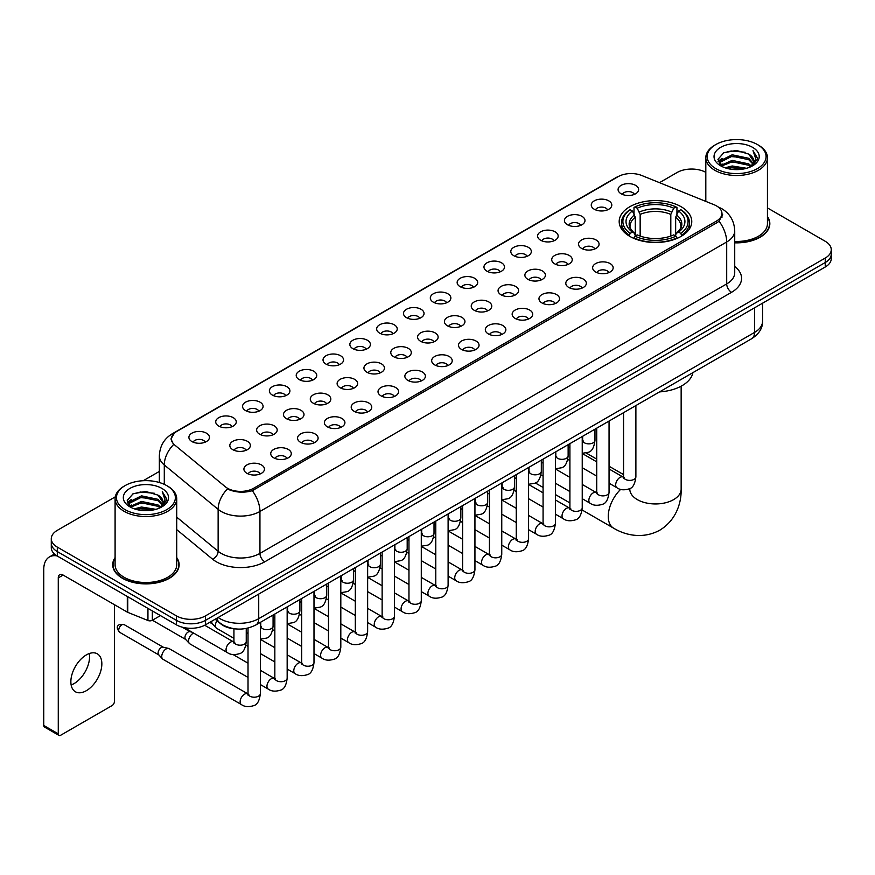 <?xml version="1.0" encoding="UTF-8"?>
<svg xmlns="http://www.w3.org/2000/svg" width="875" height="875" viewBox="0 0 875 875"><rect width="100%" height="100%" fill="white"/><g stroke="black" fill="none" stroke-linecap="round" stroke-linejoin="round"><path stroke-width="1.31" d="M681.133 206.73A36.291 20.956 0 0 0 641.583 202.191A36.291 20.956 0 0 0 619.183 221.55A36.291 20.956 0 0 0 629.814 236.37A36.291 20.956 0 0 0 669.364 240.909A36.291 20.956 0 0 0 691.764 221.55A36.291 20.956 0 0 0 681.133 206.73M594.278 209.245A10.27 5.928 180 0 1 592.233 207.572A10.27 5.928 180 0 1 595.634 200.2A10.27 5.928 180 0 1 608.803 200.867A10.27 5.928 180 0 1 610.837 207.572A10.27 5.928 180 0 1 594.278 209.245M607.545 209.869A6.158 3.555 0 0 0 605.894 208.13A6.158 3.555 0 0 0 599.823 207.233A6.158 3.555 0 0 0 595.525 209.869M567.448 224.733A10.27 5.928 180 0 1 565.414 223.059A10.27 5.928 180 0 1 568.816 215.688A10.27 5.928 180 0 1 581.973 216.355A10.27 5.928 180 0 1 584.019 223.059A10.27 5.928 180 0 1 567.448 224.733M580.727 225.356A6.158 3.555 0 0 0 579.075 223.617A6.158 3.555 0 0 0 573.005 222.72A6.158 3.555 0 0 0 568.706 225.356M540.63 240.22A10.27 5.928 180 0 1 538.584 238.547A10.27 5.928 180 0 1 541.986 231.175A10.27 5.928 180 0 1 555.155 231.842A10.27 5.928 180 0 1 557.189 238.547A10.27 5.928 180 0 1 540.63 240.22M553.897 240.844A6.158 3.555 0 0 0 552.245 239.105A6.158 3.555 0 0 0 546.175 238.208A6.158 3.555 0 0 0 541.877 240.844M513.8 255.708A10.27 5.928 180 0 1 511.766 254.034A10.27 5.928 180 0 1 515.167 246.663A10.27 5.928 180 0 1 528.325 247.33A10.27 5.928 180 0 1 530.37 254.034A10.27 5.928 180 0 1 513.8 255.708M527.078 256.331A6.158 3.555 0 0 0 525.427 254.592A6.158 3.555 0 0 0 519.356 253.695A6.158 3.555 0 0 0 515.058 256.331M486.981 271.195A10.27 5.928 180 0 1 484.936 269.522A10.27 5.928 180 0 1 488.338 262.15A10.27 5.928 180 0 1 501.506 262.806A10.27 5.928 180 0 1 503.541 269.522A10.27 5.928 180 0 1 486.981 271.195M500.248 271.808A6.158 3.555 0 0 0 498.597 270.08A6.158 3.555 0 0 0 492.527 269.183A6.158 3.555 0 0 0 488.228 271.808M460.152 286.683A10.27 5.928 180 0 1 458.117 285.009A10.27 5.928 180 0 1 461.519 277.637A10.27 5.928 180 0 1 474.677 278.294A10.27 5.928 180 0 1 476.722 285.009A10.27 5.928 180 0 1 460.152 286.683M473.43 287.295A6.158 3.555 0 0 0 471.778 285.567A6.158 3.555 0 0 0 465.708 284.659A6.158 3.555 0 0 0 461.409 287.295M433.333 302.17A10.27 5.928 180 0 1 431.287 300.497A10.27 5.928 180 0 1 434.689 293.125A10.27 5.928 180 0 1 447.858 293.781A10.27 5.928 180 0 1 449.892 300.497A10.27 5.928 180 0 1 433.333 302.17M446.6 302.783A6.158 3.555 0 0 0 444.948 301.055A6.158 3.555 0 0 0 438.878 300.147A6.158 3.555 0 0 0 434.58 302.783M406.503 317.658A10.27 5.928 180 0 1 404.469 315.984A10.27 5.928 180 0 1 407.87 308.613A10.27 5.928 180 0 1 421.028 309.269A10.27 5.928 180 0 1 423.073 315.984A10.27 5.928 180 0 1 406.503 317.658M419.781 318.27A6.158 3.555 0 0 0 418.13 316.542A6.158 3.555 0 0 0 412.059 315.634A6.158 3.555 0 0 0 407.761 318.27M379.684 333.145A10.27 5.928 180 0 1 377.639 331.472A10.27 5.928 180 0 1 381.041 324.1A10.27 5.928 180 0 1 394.209 324.756A10.27 5.928 180 0 1 396.244 331.472A10.27 5.928 180 0 1 379.684 333.145M392.952 333.758A6.158 3.555 0 0 0 391.3 332.03A6.158 3.555 0 0 0 385.23 331.122A6.158 3.555 0 0 0 380.931 333.758M352.855 348.633A10.27 5.928 180 0 1 350.82 346.959A10.27 5.928 180 0 1 354.222 339.588A10.27 5.928 180 0 1 367.38 340.244A10.27 5.928 180 0 1 369.425 346.959A10.27 5.928 180 0 1 352.855 348.633M366.133 349.245A6.158 3.555 0 0 0 364.481 347.517A6.158 3.555 0 0 0 358.411 346.609A6.158 3.555 0 0 0 354.113 349.245M326.036 364.12A10.27 5.928 180 0 1 323.991 362.436A10.27 5.928 180 0 1 327.392 355.075A10.27 5.928 180 0 1 340.561 355.731A10.27 5.928 180 0 1 342.595 362.436A10.27 5.928 180 0 1 326.036 364.12M339.303 364.733A6.158 3.555 0 0 0 337.652 363.005A6.158 3.555 0 0 0 331.581 362.097A6.158 3.555 0 0 0 327.283 364.733M299.206 379.608A10.27 5.928 180 0 1 297.172 377.923A10.27 5.928 180 0 1 300.573 370.562A10.27 5.928 180 0 1 313.731 371.219A10.27 5.928 180 0 1 315.777 377.923A10.27 5.928 180 0 1 299.206 379.608M312.484 380.22A6.158 3.555 0 0 0 310.833 378.492A6.158 3.555 0 0 0 304.762 377.584A6.158 3.555 0 0 0 300.464 380.22M272.387 395.095A10.27 5.928 180 0 1 270.342 393.411A10.27 5.928 180 0 1 273.744 386.039A10.27 5.928 180 0 1 286.912 386.706A10.27 5.928 180 0 1 288.947 393.411A10.27 5.928 180 0 1 272.387 395.095M285.655 395.708A6.158 3.555 0 0 0 284.003 393.969A6.158 3.555 0 0 0 277.933 393.072A6.158 3.555 0 0 0 273.634 395.708M245.558 410.583A10.27 5.928 180 0 1 243.523 408.898A10.27 5.928 180 0 1 246.925 401.527A10.27 5.928 180 0 1 260.083 402.194A10.27 5.928 180 0 1 262.128 408.898A10.27 5.928 180 0 1 245.558 410.583M258.836 411.195A6.158 3.555 0 0 0 257.184 409.456A6.158 3.555 0 0 0 251.114 408.559A6.158 3.555 0 0 0 246.816 411.195M218.739 426.07A10.27 5.928 180 0 1 216.694 424.386A10.27 5.928 180 0 1 220.095 417.014A10.27 5.928 180 0 1 233.264 417.681A10.27 5.928 180 0 1 235.298 424.386A10.27 5.928 180 0 1 218.739 426.07M232.006 426.683A6.158 3.555 0 0 0 230.355 424.944A6.158 3.555 0 0 0 224.284 424.047A6.158 3.555 0 0 0 219.986 426.683M191.909 441.547A10.27 5.928 180 0 1 189.875 439.873A10.27 5.928 180 0 1 193.277 432.502A10.27 5.928 180 0 1 206.434 433.169A10.27 5.928 180 0 1 208.48 439.873A10.27 5.928 180 0 1 191.909 441.547M205.188 442.17A6.158 3.555 0 0 0 203.536 440.431A6.158 3.555 0 0 0 197.466 439.534A6.158 3.555 0 0 0 193.167 442.17M621.097 193.769A10.27 5.928 180 0 1 619.062 192.084A10.27 5.928 180 0 1 622.464 184.713A10.27 5.928 180 0 1 635.622 185.38A10.27 5.928 180 0 1 637.667 192.084A10.27 5.928 180 0 1 621.097 193.769M634.375 194.381A6.158 3.555 0 0 0 632.723 192.642A6.158 3.555 0 0 0 626.653 191.745A6.158 3.555 0 0 0 622.355 194.381M581.536 248.358A10.27 5.928 180 0 1 579.502 246.684A10.27 5.928 180 0 1 582.903 239.312A10.27 5.928 180 0 1 596.061 239.969A10.27 5.928 180 0 1 598.106 246.684A10.27 5.928 180 0 1 581.536 248.358M594.814 248.97A6.158 3.555 0 0 0 593.163 247.242A6.158 3.555 0 0 0 587.092 246.334A6.158 3.555 0 0 0 582.794 248.97M554.717 263.845A10.27 5.928 180 0 1 552.683 262.172A10.27 5.928 180 0 1 556.084 254.8A10.27 5.928 180 0 1 569.242 255.456A10.27 5.928 180 0 1 571.277 262.172A10.27 5.928 180 0 1 554.717 263.845M567.995 264.458A6.158 3.555 0 0 0 566.333 262.73A6.158 3.555 0 0 0 560.263 261.822A6.158 3.555 0 0 0 555.964 264.458M527.887 279.333A10.27 5.928 180 0 1 525.853 277.659A10.27 5.928 180 0 1 529.255 270.288A10.27 5.928 180 0 1 542.413 270.944A10.27 5.928 180 0 1 544.458 277.659A10.27 5.928 180 0 1 527.887 279.333M541.166 279.945A6.158 3.555 0 0 0 539.514 278.217A6.158 3.555 0 0 0 533.444 277.309A6.158 3.555 0 0 0 529.145 279.945M501.069 294.82A10.27 5.928 180 0 1 499.034 293.147A10.27 5.928 180 0 1 502.436 285.775A10.27 5.928 180 0 1 515.594 286.431A10.27 5.928 180 0 1 517.628 293.147A10.27 5.928 180 0 1 501.069 294.82M514.347 295.433A6.158 3.555 0 0 0 512.684 293.705A6.158 3.555 0 0 0 506.614 292.797A6.158 3.555 0 0 0 502.316 295.433M474.239 310.308A10.27 5.928 180 0 1 472.205 308.623A10.27 5.928 180 0 1 475.606 301.262A10.27 5.928 180 0 1 488.764 301.919A10.27 5.928 180 0 1 490.809 308.623A10.27 5.928 180 0 1 474.239 310.308M487.517 310.92A6.158 3.555 0 0 0 485.866 309.192A6.158 3.555 0 0 0 479.795 308.284A6.158 3.555 0 0 0 475.497 310.92M447.42 325.795A10.27 5.928 180 0 1 445.386 324.111A10.27 5.928 180 0 1 448.787 316.75A10.27 5.928 180 0 1 461.945 317.406A10.27 5.928 180 0 1 463.98 324.111A10.27 5.928 180 0 1 447.42 325.795M460.698 326.408A6.158 3.555 0 0 0 459.036 324.68A6.158 3.555 0 0 0 452.966 323.772A6.158 3.555 0 0 0 448.667 326.408M420.591 341.283A10.27 5.928 180 0 1 418.556 339.598A10.27 5.928 180 0 1 421.958 332.227A10.27 5.928 180 0 1 435.116 332.894A10.27 5.928 180 0 1 437.161 339.598A10.27 5.928 180 0 1 420.591 341.283M433.869 341.895A6.158 3.555 0 0 0 432.217 340.156A6.158 3.555 0 0 0 426.147 339.259A6.158 3.555 0 0 0 421.848 341.895M393.772 356.77A10.27 5.928 180 0 1 391.738 355.086A10.27 5.928 180 0 1 395.139 347.714A10.27 5.928 180 0 1 408.297 348.381A10.27 5.928 180 0 1 410.331 355.086A10.27 5.928 180 0 1 393.772 356.77M407.05 357.383A6.158 3.555 0 0 0 405.387 355.644A6.158 3.555 0 0 0 399.317 354.747A6.158 3.555 0 0 0 395.019 357.383M366.942 372.258A10.27 5.928 180 0 1 364.908 370.573A10.27 5.928 180 0 1 368.309 363.202A10.27 5.928 180 0 1 381.478 363.869A10.27 5.928 180 0 1 383.512 370.573A10.27 5.928 180 0 1 366.942 372.258M380.22 372.87A6.158 3.555 0 0 0 378.569 371.131A6.158 3.555 0 0 0 372.498 370.234A6.158 3.555 0 0 0 368.2 372.87M340.123 387.745A10.27 5.928 180 0 1 338.089 386.061A10.27 5.928 180 0 1 341.491 378.689A10.27 5.928 180 0 1 354.648 379.356A10.27 5.928 180 0 1 356.683 386.061A10.27 5.928 180 0 1 340.123 387.745M353.402 388.358A6.158 3.555 0 0 0 351.739 386.619A6.158 3.555 0 0 0 345.669 385.722A6.158 3.555 0 0 0 341.37 388.358M313.294 403.222A10.27 5.928 180 0 1 311.259 401.548A10.27 5.928 180 0 1 314.661 394.177A10.27 5.928 180 0 1 327.83 394.844A10.27 5.928 180 0 1 329.864 401.548A10.27 5.928 180 0 1 313.294 403.222M326.572 403.845A6.158 3.555 0 0 0 324.92 402.106A6.158 3.555 0 0 0 318.85 401.209A6.158 3.555 0 0 0 314.552 403.845M286.475 418.709A10.27 5.928 180 0 1 284.441 417.036A10.27 5.928 180 0 1 287.842 409.664A10.27 5.928 180 0 1 301 410.331A10.27 5.928 180 0 1 303.034 417.036A10.27 5.928 180 0 1 286.475 418.709M299.753 419.333A6.158 3.555 0 0 0 298.091 417.594A6.158 3.555 0 0 0 292.02 416.697A6.158 3.555 0 0 0 287.722 419.333M259.645 434.197A10.27 5.928 180 0 1 257.611 432.523A10.27 5.928 180 0 1 261.012 425.152A10.27 5.928 180 0 1 274.181 425.819A10.27 5.928 180 0 1 276.216 432.523A10.27 5.928 180 0 1 259.645 434.197M272.923 434.82A6.158 3.555 0 0 0 271.272 433.081A6.158 3.555 0 0 0 265.202 432.184A6.158 3.555 0 0 0 260.903 434.82M232.827 449.684A10.27 5.928 180 0 1 230.792 448.011A10.27 5.928 180 0 1 234.194 440.639A10.27 5.928 180 0 1 247.352 441.295A10.27 5.928 180 0 1 249.386 448.011A10.27 5.928 180 0 1 232.827 449.684M246.105 450.297A6.158 3.555 0 0 0 244.442 448.569A6.158 3.555 0 0 0 238.372 447.672A6.158 3.555 0 0 0 234.073 450.297M595.634 271.983A10.27 5.928 180 0 1 593.589 270.298A10.27 5.928 180 0 1 596.991 262.938A10.27 5.928 180 0 1 610.159 263.594A10.27 5.928 180 0 1 612.194 270.298A10.27 5.928 180 0 1 595.634 271.983M608.902 272.595A6.158 3.555 0 0 0 607.25 270.867A6.158 3.555 0 0 0 601.18 269.959A6.158 3.555 0 0 0 596.881 272.595M568.805 287.47A10.27 5.928 180 0 1 566.77 285.786A10.27 5.928 180 0 1 570.172 278.414A10.27 5.928 180 0 1 583.33 279.081A10.27 5.928 180 0 1 585.375 285.786A10.27 5.928 180 0 1 568.805 287.47M582.083 288.083A6.158 3.555 0 0 0 580.431 286.344A6.158 3.555 0 0 0 574.35 285.447A6.158 3.555 0 0 0 570.062 288.083M541.986 302.958A10.27 5.928 180 0 1 539.941 301.273A10.27 5.928 180 0 1 543.342 293.902A10.27 5.928 180 0 1 556.511 294.569A10.27 5.928 180 0 1 558.545 301.273A10.27 5.928 180 0 1 541.986 302.958M555.253 303.57A6.158 3.555 0 0 0 553.602 301.831A6.158 3.555 0 0 0 547.531 300.934A6.158 3.555 0 0 0 543.233 303.57M515.156 318.445A10.27 5.928 180 0 1 513.122 316.761A10.27 5.928 180 0 1 516.523 309.389A10.27 5.928 180 0 1 529.681 310.056A10.27 5.928 180 0 1 531.727 316.761A10.27 5.928 180 0 1 515.156 318.445M528.434 319.058A6.158 3.555 0 0 0 526.783 317.319A6.158 3.555 0 0 0 520.702 316.422A6.158 3.555 0 0 0 516.414 319.058M488.338 333.933A10.27 5.928 180 0 1 486.292 332.248A10.27 5.928 180 0 1 489.694 324.877A10.27 5.928 180 0 1 502.863 325.544A10.27 5.928 180 0 1 504.897 332.248A10.27 5.928 180 0 1 488.338 333.933M501.605 334.545A6.158 3.555 0 0 0 499.953 332.806A6.158 3.555 0 0 0 493.883 331.909A6.158 3.555 0 0 0 489.584 334.545M461.508 349.409A10.27 5.928 180 0 1 459.473 347.736A10.27 5.928 180 0 1 462.875 340.364A10.27 5.928 180 0 1 476.033 341.031A10.27 5.928 180 0 1 478.078 347.736A10.27 5.928 180 0 1 461.508 349.409M474.786 350.033A6.158 3.555 0 0 0 473.134 348.294A6.158 3.555 0 0 0 467.064 347.397A6.158 3.555 0 0 0 462.766 350.033M434.689 364.897A10.27 5.928 180 0 1 432.644 363.223A10.27 5.928 180 0 1 436.045 355.852A10.27 5.928 180 0 1 449.214 356.519A10.27 5.928 180 0 1 451.248 363.223A10.27 5.928 180 0 1 434.689 364.897M447.956 365.52A6.158 3.555 0 0 0 446.305 363.781A6.158 3.555 0 0 0 440.234 362.884A6.158 3.555 0 0 0 435.936 365.52M407.859 380.384A10.27 5.928 180 0 1 405.825 378.711A10.27 5.928 180 0 1 409.227 371.339A10.27 5.928 180 0 1 422.384 372.006A10.27 5.928 180 0 1 424.43 378.711A10.27 5.928 180 0 1 407.859 380.384M421.138 381.008A6.158 3.555 0 0 0 419.486 379.269A6.158 3.555 0 0 0 413.416 378.372A6.158 3.555 0 0 0 409.117 381.008M381.041 395.872A10.27 5.928 180 0 1 378.995 394.198A10.27 5.928 180 0 1 382.397 386.827A10.27 5.928 180 0 1 395.566 387.483A10.27 5.928 180 0 1 397.6 394.198A10.27 5.928 180 0 1 381.041 395.872M394.308 396.484A6.158 3.555 0 0 0 392.656 394.756A6.158 3.555 0 0 0 386.586 393.859A6.158 3.555 0 0 0 382.287 396.484M354.211 411.359A10.27 5.928 180 0 1 352.177 409.686A10.27 5.928 180 0 1 355.578 402.314A10.27 5.928 180 0 1 368.736 402.97A10.27 5.928 180 0 1 370.781 409.686A10.27 5.928 180 0 1 354.211 411.359M367.489 411.972A6.158 3.555 0 0 0 365.838 410.244A6.158 3.555 0 0 0 359.767 409.347A6.158 3.555 0 0 0 355.469 411.972M327.392 426.847A10.27 5.928 180 0 1 325.347 425.173A10.27 5.928 180 0 1 328.748 417.802A10.27 5.928 180 0 1 341.917 418.458A10.27 5.928 180 0 1 343.952 425.173A10.27 5.928 180 0 1 327.392 426.847M340.659 427.459A6.158 3.555 0 0 0 339.008 425.731A6.158 3.555 0 0 0 332.938 424.823A6.158 3.555 0 0 0 328.639 427.459M300.562 442.334A10.27 5.928 180 0 1 298.528 440.661A10.27 5.928 180 0 1 301.93 433.289A10.27 5.928 180 0 1 315.087 433.945A10.27 5.928 180 0 1 317.133 440.661A10.27 5.928 180 0 1 300.562 442.334M313.841 442.947A6.158 3.555 0 0 0 312.189 441.219A6.158 3.555 0 0 0 306.119 440.311A6.158 3.555 0 0 0 301.82 442.947M273.744 457.822A10.27 5.928 180 0 1 271.698 456.148A10.27 5.928 180 0 1 275.1 448.777A10.27 5.928 180 0 1 288.269 449.433A10.27 5.928 180 0 1 290.303 456.148A10.27 5.928 180 0 1 273.744 457.822M287.011 458.434A6.158 3.555 0 0 0 285.359 456.706A6.158 3.555 0 0 0 279.289 455.798A6.158 3.555 0 0 0 274.991 458.434M246.914 473.309A10.27 5.928 180 0 1 244.88 471.636A10.27 5.928 180 0 1 248.281 464.264A10.27 5.928 180 0 1 261.439 464.92A10.27 5.928 180 0 1 263.484 471.636A10.27 5.928 180 0 1 246.914 473.309M260.192 473.922A6.158 3.555 0 0 0 258.541 472.194A6.158 3.555 0 0 0 252.47 471.286A6.158 3.555 0 0 0 248.172 473.922M714.066 204.728A18.484 10.675 180 0 1 716.538 205.92A18.484 10.675 180 0 1 721.952 213.467A18.484 10.675 180 0 1 716.538 221.014L253.652 488.261A18.484 10.675 180 0 1 225.433 486.839L174.781 445.08A18.484 10.675 180 0 1 171.434 438.955A18.484 10.675 180 0 1 176.848 431.408L618.056 176.684A18.484 10.675 180 0 1 641.725 175.481L714.066 204.728M236.239 628.961A20.541 11.856 180 0 1 220.85 623.93L215.152 619.237M115.095 557.572A33.206 19.173 0 0 0 112.7 564.725A33.206 19.173 0 0 0 122.434 578.277A33.206 19.173 0 0 0 158.627 582.433A33.206 19.173 0 0 0 179.123 564.725A33.206 19.173 0 0 0 176.728 557.572M722.673 214.255L719.053 221.211L717.259 222.523L252.295 490.689C244.562 492.909 236.961 492.636 229.491 489.858L227.5 488.895A23.964 16.034 129.5 0 0 218.137 509.359L164.292 464.964A27.387 15.816 180 0 1 159.348 455.897L159.348 482.497M115.27 496.869L57.312 530.337A20.541 11.856 0 0 0 51.286 538.727L51.286 547.673A20.541 11.856 0 0 0 57.312 556.052L176.422 624.827L176.422 620.353A20.541 11.856 0 0 0 205.472 620.353L825.234 262.533A20.541 11.856 0 0 0 831.25 254.144A20.541 11.856 0 0 1 825.234 262.533L205.472 620.353A20.541 11.856 0 0 1 176.422 620.353L57.312 551.578L176.422 620.353L176.422 615.88A20.541 11.856 0 0 0 205.472 615.88L825.234 258.059A20.541 11.856 0 0 0 831.25 249.67A20.541 11.856 0 0 0 825.234 241.292L767.441 207.922M51.286 543.2A20.541 11.856 0 0 0 57.312 551.578A20.541 11.856 0 0 1 51.286 543.2M164.292 484.345L164.292 464.964A23.964 16.034 129.5 0 1 173.589 444.566L170.964 438.944L174.344 433.191M734.727 242.823A33.206 19.173 0 0 0 769.836 223.672A33.206 19.173 0 0 0 767.441 216.53M705.808 172.342A20.541 11.856 0 0 0 677.075 172.517L659.498 182.667M159.348 471.428L143.281 480.692M51.286 538.727A20.541 11.856 0 0 0 57.312 547.105L176.422 615.88M176.422 624.827A20.541 11.856 0 0 0 205.472 624.827L825.234 267.006A20.541 11.856 0 0 0 831.25 258.617L831.25 249.67M715.805 168.602A29.444 16.997 0 0 0 757.444 168.602A29.444 16.997 0 0 0 757.444 144.561L758.417 145.119A30.811 17.795 0 0 1 767.441 157.708A30.811 17.795 0 0 1 748.42 174.136A30.811 17.795 0 0 1 714.842 170.286A30.811 17.795 0 0 1 705.808 157.708A30.811 17.795 0 0 1 714.842 145.119L715.805 144.561A29.444 16.997 0 0 0 715.805 168.602M734.727 241.434A30.811 17.795 0 0 0 767.441 223.672L767.441 157.708M734.727 242.616A32.867 18.977 0 0 0 769.497 223.672A32.867 18.977 0 0 0 767.441 217.077M725.091 167.803L732.2 165.977L746.605 168.295M727.125 168.416L732.2 167.377L744.494 168.809M720.683 165.495L732.2 160.387L748.727 163.877L751.395 166.086M721.372 166.097L732.2 161.787L748.727 165.277L750.652 166.753M719.709 164.566L720.092 160.858L732.2 154.798L748.727 158.287L753.255 163.428M719.556 163.888L720.092 162.258L732.2 156.198L748.727 159.688L752.938 164.095M750.477 166.895A17.117 9.887 0 0 0 753.747 161.088A17.117 9.887 0 0 0 748.727 154.098L753.736 161.427M752.609 147.361A22.597 13.048 0 0 0 720.694 147.328A22.597 13.048 0 0 0 720.552 165.747A22.597 13.048 0 0 0 720.65 165.812A22.597 13.048 0 0 0 752.708 165.747A22.597 13.048 0 0 0 752.609 147.361M748.727 154.098L736.433 150.423L723.789 152.753L717.927 159.37L721.82 166.436M751.877 166.206L757.345 159.283L757.455 158.036L753.003 150.62L755.803 158.933L750.663 166.808M758.417 145.119L757.444 144.561A29.444 16.997 0 0 0 715.805 144.561M753.003 150.62L757.444 158.32M723.494 152.895L731.237 150.981L745.106 152.228M718.156 161.897L720.683 159.906M726.239 157.544L731.237 156.581L744.614 157.675M726.239 163.133L731.237 162.17L744.614 163.264M727.267 168.459L731.237 167.759L744.472 168.82M718.014 161.339L722.159 158.397M720.212 165.102L722.159 163.986M629.158 235.977L630.131 233.384A32.594 18.823 0 0 1 630.131 209.716L632.373 211.006A29.444 16.997 0 0 0 632.373 232.094L634.594 233.352L635.305 235.987M635.305 234.916L635.305 217.208L632.373 211.006M634.003 213.817L634.003 207.473L634.977 206.916A32.594 18.823 0 0 1 675.97 206.916L673.739 208.217A29.444 16.997 0 0 0 637.219 208.217L640.15 214.419L640.15 236.064M670.808 236.064L670.808 214.419L673.739 208.217M659.564 391.891A37.658 21.744 0 0 0 692.913 372.63M634.003 237.858A33.961 19.611 0 0 0 676.944 237.858L675.97 236.184A32.594 18.823 0 0 1 634.977 236.184L634.003 238.438M676.944 238.438L676.944 237.858M630.131 209.716L629.158 210.273A33.961 19.611 0 0 0 621.513 222.666A33.961 19.611 0 0 0 629.158 235.069M675.97 206.916L676.944 207.473L676.944 213.817M634.977 236.184L637.219 234.883A29.444 16.997 0 0 0 673.739 234.883L675.97 236.184M632.373 232.094L630.131 233.384M637.219 208.217L634.977 206.916M634.594 214.823A26.337 15.203 0 0 0 634.594 233.352L634.714 233.428C630.973 229.808 629.442 227.358 630.142 226.067A25.331 14.623 0 0 1 635.305 217.208M681.789 235.069A33.961 19.611 0 0 0 689.434 222.666A33.961 19.611 0 0 0 681.789 210.273L680.816 209.716A32.594 18.823 0 0 1 680.816 233.384L681.789 235.977M680.816 233.384L678.573 232.094A29.444 16.997 0 0 0 678.573 211.006L680.816 209.716M678.573 211.006L675.653 217.208L675.653 234.916L676.364 233.352L678.573 232.094M675.653 217.208A25.331 14.623 0 0 1 680.816 226.067C681.505 227.369 679.973 229.819 676.244 233.428L676.364 233.352A26.337 15.203 0 0 0 676.364 214.823M675.653 235.987L675.653 234.916M233.931 638.312L216.672 628.348A6.158 3.555 -60 0 1 216.18 627.944A6.158 3.555 -60 0 1 215.392 625.527A6.158 3.555 -60 0 1 216.978 620.736M212.691 624.072A4.452 2.57 -60 0 1 212.33 623.777A4.452 2.57 -60 0 1 211.761 622.027A4.452 2.57 -60 0 1 211.848 621.141M248.019 677.414L189.853 643.836A6.158 3.555 -60 0 1 189.35 643.431A6.158 3.555 -60 0 1 188.573 641.014A6.158 3.555 -60 0 1 192.927 633.467A6.158 3.555 -60 0 1 193.659 633.117M185.861 639.559A4.452 2.57 -60 0 1 185.5 639.264A4.452 2.57 -60 0 1 184.942 637.514A4.452 2.57 -60 0 1 188.092 632.067A4.452 2.57 -60 0 1 189.886 631.673L191.986 632.155M260.345 622.377L260.345 693.645C259.492 700.809 257.283 704.802 253.695 705.644C248.598 707.219 244.508 706.858 241.412 704.572L163.023 659.323A6.158 3.555 -60 0 1 162.531 658.919A6.158 3.555 -60 0 1 161.744 656.502A6.158 3.555 -60 0 1 166.108 648.955A6.158 3.555 -60 0 1 168.591 648.419A6.158 3.555 -60 0 1 169.181 648.648L248.828 694.4M159.042 655.036A4.452 2.57 -60 0 1 158.681 654.752A4.452 2.57 -60 0 1 158.113 653.002A4.452 2.57 -60 0 1 161.262 647.555A4.452 2.57 -60 0 1 163.056 647.161L168.591 648.419M89.283 653.538A21.908 12.655 -60 0 1 74.069 683.594A21.908 12.655 -60 0 1 71.148 684.961M86.362 690.681A21.908 12.655 120 0 0 100.669 671.377A21.908 12.655 120 0 0 97.311 653.822A21.908 12.655 120 0 0 86.362 654.905A21.908 12.655 120 0 0 72.045 674.209A21.908 12.655 120 0 0 75.403 691.775A21.908 12.655 120 0 0 86.362 690.681M152.327 610.914L152.327 620.277L160.442 615.595M57.072 555.92A27.387 15.816 -120 0 0 49.427 556.938A27.387 15.816 -120 0 0 43.75 569.472L43.75 725.462L58.275 733.852L58.275 577.861A6.847 3.948 60 0 1 59.697 574.722A6.847 3.948 60 0 1 63.12 575.061L127.302 612.117L127.302 596.466M58.275 733.852A3.423 1.98 120 0 0 58.986 735.416L44.461 727.027A3.423 1.98 -60 0 1 43.75 725.462M58.986 735.416A3.423 1.98 120 0 0 60.692 735.241L112.022 705.611A3.423 1.98 120 0 0 114.439 701.422L114.439 604.691M152.327 620.277A3.423 1.98 180 0 1 147.941 620.506L127.761 612.347A3.423 1.98 180 0 1 127.302 612.117M125.092 509.655A29.444 16.997 0 0 0 166.731 509.655A29.444 16.997 0 0 0 166.731 485.614A29.444 16.997 0 0 0 166.731 485.603L167.705 486.172A30.811 17.795 0 0 1 176.728 498.75A30.811 17.795 0 0 1 157.708 515.178A30.811 17.795 0 0 1 124.13 511.328A30.811 17.795 0 0 1 115.095 498.75A30.811 17.795 0 0 1 124.13 486.172L125.092 485.614A29.444 16.997 0 0 0 125.092 509.655M115.095 498.75L115.095 564.725A30.811 17.795 0 0 0 124.13 577.303A30.811 17.795 0 0 0 157.708 581.153A30.811 17.795 0 0 0 176.728 564.725L176.728 498.75M115.095 558.119A32.867 18.977 0 0 0 113.05 564.725A32.867 18.977 0 0 0 122.675 578.134A32.867 18.977 0 0 0 158.495 582.247A32.867 18.977 0 0 0 178.784 564.725A32.867 18.977 0 0 0 176.728 558.119M134.378 508.845L141.488 507.03L155.892 509.338M136.412 509.469L141.488 508.419L153.781 509.863L140.525 508.802L136.555 509.502M129.97 506.548L141.488 501.441L158.014 504.93L160.683 507.128M130.659 507.15L141.488 502.83L158.014 506.319L159.939 507.795M128.997 505.608L129.38 501.9L141.488 495.841L158.014 499.33L162.542 504.47M128.844 504.93L129.38 503.3L141.488 497.241L158.014 500.73L162.225 505.137M159.764 507.938A17.117 9.887 0 0 0 163.034 502.13A17.117 9.887 0 0 0 158.014 495.141L163.023 502.469M161.897 488.403A22.597 13.048 0 0 0 129.981 488.37A22.597 13.048 0 0 0 129.839 506.8A22.597 13.048 0 0 0 129.938 506.855A22.597 13.048 0 0 0 161.995 506.8A22.597 13.048 0 0 0 161.897 488.403M158.014 495.141L145.72 491.466L133.077 493.795L127.225 500.412L131.108 507.478M161.175 507.248L166.633 500.325L166.742 499.089L162.291 491.662L165.091 499.975L159.95 507.85M167.705 486.172L166.731 485.614A29.444 16.997 0 0 0 125.092 485.614M162.291 491.662L166.731 499.363M132.781 493.938L140.525 492.034L154.394 493.27M127.444 502.939L129.97 500.959M135.527 498.586L140.525 497.623L153.902 498.717M135.527 504.186L140.525 503.212L153.902 504.306M127.302 502.392L131.447 499.439M129.5 506.144L131.447 505.028M253.652 488.261L253.652 490.153M716.538 221.014L716.538 222.939M734.727 266.47A34.234 19.764 180 0 1 731.544 292.305L264.786 561.783A6.847 3.948 60 0 1 259.941 553.394L726.698 283.916A27.387 15.816 0 0 0 734.727 272.738L734.727 230.803A27.387 15.816 180 0 1 726.698 241.981A23.964 13.836 -120 0 0 719.053 221.211M264.786 561.783A34.234 19.764 180 0 1 216.366 561.783A34.234 19.764 180 0 1 212.527 559.147L176.728 529.627M221.211 553.394A27.387 15.816 0 0 0 259.941 553.394L259.941 511.47A27.387 15.816 180 0 1 221.211 511.47A27.387 15.816 180 0 1 218.137 509.359L218.137 551.283A27.387 15.816 0 0 0 221.211 553.394M718.277 206.97A23.964 11.222 112 0 0 717.959 206.85L721.733 208.655C729.925 213.566 734.256 220.959 734.727 230.803M252.295 490.689A23.964 13.836 60 0 1 259.941 511.47L726.698 241.981L726.698 283.916A6.847 3.948 60 0 0 731.544 292.305M174.814 432.808A23.964 13.836 -120 0 0 172.331 433.738C164.139 438.659 159.808 446.042 159.348 455.897M172.331 433.738L616.033 177.57A23.964 13.836 60 0 1 617.848 176.794M205.472 615.88L205.472 624.827M825.234 258.059L825.234 267.006M57.312 547.105L57.312 556.052M176.728 517.147L218.137 551.283A6.847 4.583 -50.5 0 1 212.527 559.147M218.159 617.498A27.387 15.816 0 0 0 219.997 618.669A27.387 15.816 0 0 0 258.727 618.669L754.545 332.423A27.387 15.816 0 0 0 762.562 321.234C762.759 328.038 759.15 333.856 751.702 338.691L255.894 624.947A13.694 7.908 60 0 0 258.727 618.669L258.727 594.07M754.545 307.814L754.545 332.423A13.694 7.908 60 0 1 751.702 338.691M217.044 618.144A13.694 9.155 129.5 0 0 219.428 622.595L215.272 619.161M681.155 386.181L681.155 489.136A25.681 14.82 180 0 1 673.63 499.614A25.681 14.82 180 0 1 637.317 499.614A25.681 14.82 180 0 1 629.803 489.136L629.858 490.142M681.155 489.136C681.505 502.031 676.714 519.837 659.805 530.184C642.392 539.645 624.586 534.898 613.583 528.15A25.681 14.82 -60 0 1 620.648 489.366M670.808 214.419A25.331 14.623 0 0 0 640.15 214.419M671.519 212.023A26.337 15.203 0 0 0 639.428 212.023M635.884 405.562L635.884 476.831A6.158 3.555 180 0 1 633.795 479.5A6.158 3.555 180 0 1 625.362 479.347A6.158 3.555 180 0 1 623.558 476.831L623.361 478.166L623.908 477.706M635.884 476.831C635.031 483.995 632.822 487.988 629.234 488.83C624.137 490.405 620.047 490.044 616.952 487.758A6.158 3.555 -60 0 1 616.011 482.825A6.158 3.555 -60 0 1 620.036 477.389A6.158 3.555 -60 0 1 620.309 477.247A6.158 3.555 -60 0 1 623.109 477.083L624.367 477.586M609.055 421.05L609.055 492.319A6.158 3.555 180 0 1 606.966 494.988A6.158 3.555 180 0 1 598.533 494.834A6.158 3.555 180 0 1 596.728 492.319L596.531 493.653L597.078 493.194M609.055 492.319C608.213 499.472 605.992 503.475 602.405 504.317C597.319 505.892 593.228 505.531 590.133 503.245A6.158 3.555 -60 0 1 589.181 498.312A6.158 3.555 -60 0 1 593.206 492.877A6.158 3.555 -60 0 1 593.48 492.734A6.158 3.555 -60 0 1 596.291 492.57L597.538 493.073M582.236 436.538L582.236 507.806A6.158 3.555 180 0 1 580.147 510.475A6.158 3.555 180 0 1 571.714 510.322A6.158 3.555 180 0 1 569.909 507.806L569.712 509.141L570.259 508.681M582.236 507.806C581.383 514.959 579.173 518.962 575.586 519.805C570.489 521.38 566.398 521.019 563.303 518.733A6.158 3.555 -60 0 1 562.362 513.8A6.158 3.555 -60 0 1 566.388 508.364A6.158 3.555 -60 0 1 566.661 508.222A6.158 3.555 -60 0 1 569.472 508.058L570.719 508.561M555.406 452.025L555.406 523.294A6.158 3.555 180 0 1 553.317 525.962A6.158 3.555 180 0 1 544.884 525.809A6.158 3.555 180 0 1 543.08 523.294L542.883 524.628L543.441 524.169M555.406 523.294C554.564 530.447 552.344 534.45 548.756 535.281C543.67 536.856 539.58 536.506 536.484 534.22A6.158 3.555 -60 0 1 535.533 529.288A6.158 3.555 -60 0 1 539.558 523.852A6.158 3.555 -60 0 1 539.831 523.709A6.158 3.555 -60 0 1 542.642 523.545L543.889 524.038M528.587 467.502L528.587 538.781A6.158 3.555 180 0 1 526.498 541.45A6.158 3.555 180 0 1 518.066 541.297A6.158 3.555 180 0 1 516.261 538.781L516.064 540.116L516.611 539.656M528.587 538.781C527.734 545.934 525.525 549.938 521.938 550.769C516.841 552.344 512.75 551.994 509.655 549.708A6.158 3.555 -60 0 1 508.714 544.775A6.158 3.555 -60 0 1 512.739 539.339A6.158 3.555 -60 0 1 513.013 539.197A6.158 3.555 -60 0 1 515.823 539.033L517.07 539.525M501.758 482.989L501.758 554.269A6.158 3.555 180 0 1 499.669 556.938A6.158 3.555 180 0 1 491.236 556.784A6.158 3.555 180 0 1 489.431 554.269L489.234 555.603L489.792 555.144M501.758 554.269C500.916 561.422 498.695 565.425 495.108 566.256C490.022 567.831 485.931 567.481 482.836 565.195A6.158 3.555 -60 0 1 481.884 560.263A6.158 3.555 -60 0 1 485.909 554.827A6.158 3.555 -60 0 1 486.183 554.684A6.158 3.555 -60 0 1 488.994 554.52L490.241 555.013M474.939 498.477L474.939 569.756A6.158 3.555 180 0 1 472.85 572.425A6.158 3.555 180 0 1 464.417 572.272A6.158 3.555 180 0 1 462.612 569.756L462.416 571.091L462.962 570.631M474.939 569.756C474.086 576.909 471.877 580.913 468.289 581.744C463.192 583.319 459.102 582.969 456.006 580.683A6.158 3.555 -60 0 1 455.066 575.75A6.158 3.555 -60 0 1 459.091 570.314A6.158 3.555 -60 0 1 459.364 570.161A6.158 3.555 -60 0 1 462.175 570.008L463.422 570.5M448.109 513.964L448.109 585.244A6.158 3.555 180 0 1 446.02 587.913A6.158 3.555 180 0 1 437.587 587.759A6.158 3.555 180 0 1 435.783 585.244L435.586 586.567L436.144 586.119M448.109 585.244C447.267 592.397 445.047 596.4 441.459 597.231C436.373 598.806 432.283 598.456 429.188 596.17A6.158 3.555 -60 0 1 428.236 591.227A6.158 3.555 -60 0 1 432.261 585.802A6.158 3.555 -60 0 1 432.534 585.648A6.158 3.555 -60 0 1 435.345 585.495L436.592 585.987M421.291 529.452L421.291 600.731A6.158 3.555 180 0 1 419.202 603.4A6.158 3.555 180 0 1 410.769 603.247A6.158 3.555 180 0 1 408.964 600.731L408.767 602.055L409.314 601.606M421.291 600.731C420.438 607.884 418.228 611.877 414.641 612.719C409.544 614.294 405.453 613.944 402.358 611.658A6.158 3.555 -60 0 1 401.417 606.714A6.158 3.555 -60 0 1 405.442 601.289A6.158 3.555 -60 0 1 405.716 601.136A6.158 3.555 -60 0 1 408.527 600.983L409.773 601.475M394.461 544.939L394.461 616.219A6.158 3.555 180 0 1 392.372 618.888A6.158 3.555 180 0 1 383.939 618.734A6.158 3.555 180 0 1 382.134 616.219L381.938 617.542L382.495 617.094M394.461 616.219C393.619 623.372 391.398 627.364 387.811 628.206C382.725 629.781 378.634 629.431 375.539 627.145A6.158 3.555 -60 0 1 374.588 622.202A6.158 3.555 -60 0 1 378.613 616.777A6.158 3.555 -60 0 1 378.886 616.623A6.158 3.555 -60 0 1 381.697 616.47L382.944 616.963M367.642 560.427L367.642 631.706A6.158 3.555 180 0 1 365.553 634.375A6.158 3.555 180 0 1 357.12 634.222A6.158 3.555 180 0 1 355.316 631.706L355.119 633.03L355.666 632.581M367.642 631.706C366.789 638.859 364.58 642.852 360.992 643.694C355.895 645.269 351.805 644.919 348.709 642.633A6.158 3.555 -60 0 1 347.769 637.689A6.158 3.555 -60 0 1 351.794 632.264A6.158 3.555 -60 0 1 352.067 632.111A6.158 3.555 -60 0 1 354.878 631.958L356.125 632.45M340.812 575.914L340.812 647.194A6.158 3.555 180 0 1 338.723 649.862A6.158 3.555 180 0 1 330.291 649.709A6.158 3.555 180 0 1 328.486 647.194L328.289 648.517L328.847 648.069M340.812 647.194C339.97 654.347 337.75 658.339 334.162 659.181C329.077 660.756 324.986 660.406 321.891 658.12A6.158 3.555 -60 0 1 320.939 653.177A6.158 3.555 -60 0 1 324.964 647.752A6.158 3.555 -60 0 1 325.238 647.598A6.158 3.555 -60 0 1 328.048 647.445L329.295 647.938M313.994 591.402L313.994 662.67A6.158 3.555 180 0 1 311.905 665.339A6.158 3.555 180 0 1 303.472 665.186A6.158 3.555 180 0 1 301.667 662.67L301.47 664.005L302.017 663.545M313.994 662.67C313.141 669.834 310.931 673.827 307.344 674.669C302.247 676.244 298.156 675.883 295.061 673.608A6.158 3.555 -60 0 1 294.12 668.664A6.158 3.555 -60 0 1 298.145 663.239A6.158 3.555 -60 0 1 298.419 663.086A6.158 3.555 -60 0 1 301.23 662.933L302.477 663.425M287.164 606.889L287.164 678.158A6.158 3.555 180 0 1 285.075 680.827A6.158 3.555 180 0 1 276.642 680.673A6.158 3.555 180 0 1 274.837 678.158L274.641 679.492L275.198 679.033M287.164 678.158C286.322 685.322 284.102 689.314 280.514 690.156C275.428 691.731 271.338 691.37 268.242 689.095A6.158 3.555 -60 0 1 267.291 684.152A6.158 3.555 -60 0 1 271.316 678.727A6.158 3.555 -60 0 1 271.589 678.573A6.158 3.555 -60 0 1 274.4 678.42L275.647 678.913M121.855 624.794A4.452 2.57 -60 0 1 124.075 624.575L119.623 624.575A4.452 2.57 60 0 1 121.855 624.794A4.452 2.57 -60 0 0 118.945 628.72A4.452 2.57 -60 0 0 119.623 632.286L158.834 654.927M260.345 693.645A6.158 3.555 180 0 1 258.256 696.314A6.158 3.555 180 0 1 249.823 696.161A6.158 3.555 180 0 1 248.019 693.645L247.822 694.98L248.369 694.52M241.412 704.572A6.158 3.555 -60 0 1 240.472 699.639A6.158 3.555 -60 0 1 244.497 694.203A6.158 3.555 -60 0 1 244.77 694.061A6.158 3.555 -60 0 1 247.581 693.908M594.967 429.177L594.967 440.3A6.158 3.555 180 0 1 592.878 442.969A6.158 3.555 180 0 1 584.445 442.816A6.158 3.555 180 0 1 582.641 440.3L582.641 436.297M568.138 444.664L568.138 455.788A6.158 3.555 180 0 1 566.059 458.456A6.158 3.555 180 0 1 557.627 458.303A6.158 3.555 180 0 1 555.811 455.788L555.811 451.784M541.319 460.152L541.319 471.275A6.158 3.555 180 0 1 539.23 473.944A6.158 3.555 180 0 1 530.797 473.791A6.158 3.555 180 0 1 528.992 471.275L528.992 467.272M514.489 475.639L514.489 486.763A6.158 3.555 180 0 1 512.411 489.431A6.158 3.555 180 0 1 503.978 489.278A6.158 3.555 180 0 1 502.163 486.763L502.163 482.759M487.67 491.127L487.67 502.239A6.158 3.555 180 0 1 485.581 504.908A6.158 3.555 180 0 1 477.148 504.755A6.158 3.555 180 0 1 475.344 502.239L475.344 498.247M460.841 506.614L460.841 517.727A6.158 3.555 180 0 1 458.762 520.395A6.158 3.555 180 0 1 450.33 520.242A6.158 3.555 180 0 1 448.525 517.727L448.525 513.734M434.022 522.102L434.022 533.214A6.158 3.555 180 0 1 431.933 535.883A6.158 3.555 180 0 1 423.5 535.73A6.158 3.555 180 0 1 421.695 533.214L421.695 529.222M407.192 537.589L407.192 548.702A6.158 3.555 180 0 1 405.114 551.37A6.158 3.555 180 0 1 396.681 551.217A6.158 3.555 180 0 1 394.877 548.702L394.877 544.709M380.373 553.077L380.373 564.189A6.158 3.555 180 0 1 378.284 566.858A6.158 3.555 180 0 1 369.852 566.705A6.158 3.555 180 0 1 368.047 564.189L368.047 560.197M353.544 568.564L353.544 579.677A6.158 3.555 180 0 1 351.466 582.345A6.158 3.555 180 0 1 343.033 582.192A6.158 3.555 180 0 1 341.228 579.677L341.228 575.673M326.725 584.052L326.725 595.164A6.158 3.555 180 0 1 324.636 597.833A6.158 3.555 180 0 1 316.203 597.68A6.158 3.555 180 0 1 314.398 595.164L314.398 591.161M299.895 599.539L299.895 610.652A6.158 3.555 180 0 1 297.817 613.32A6.158 3.555 180 0 1 289.384 613.167A6.158 3.555 180 0 1 287.58 610.652L287.58 606.648M273.077 615.027L273.077 626.139A6.158 3.555 180 0 1 270.988 628.808A6.158 3.555 180 0 1 262.555 628.655A6.158 3.555 180 0 1 260.75 626.139L260.75 622.136M246.247 628.447L246.247 641.627A6.158 3.555 180 0 1 244.169 644.295A6.158 3.555 180 0 1 235.736 644.142A6.158 3.555 180 0 1 233.931 641.627L233.931 628.797M184.155 627.627L227.325 652.553A6.158 3.555 -60 0 1 226.384 647.62A6.158 3.555 -60 0 1 230.409 642.184A6.158 3.555 -60 0 1 230.683 642.031A6.158 3.555 -60 0 1 233.483 641.878L204.684 625.253M58.275 577.861L63.12 575.061M127.761 596.728L127.761 612.347M147.941 620.506L147.941 608.388M171.434 438.955L171.434 441.339M721.952 213.467L721.952 217.405M616.033 177.57L620.43 175.525M255.894 624.947C244.869 630.481 233.855 630.481 222.83 624.947L219.428 622.595M762.562 321.234L762.562 303.188M769.497 226.417L769.497 223.672M719.513 164.325L719.513 163.188M705.808 201.392L705.808 157.708M613.583 528.15L582.105 509.972M569.909 502.928L555.406 494.561M543.08 487.441L535.292 482.945M621.513 228.933L621.513 222.666M689.434 228.933L689.434 222.666M623.558 474.6L609.055 466.233M596.728 459.113L586.217 453.042M629.803 488.534L629.803 489.136M616.952 487.758L609.055 483.208M596.728 476.087L582.236 467.72M569.909 460.6L567.777 459.364M623.558 412.672L623.558 476.831M623.109 477.083L609.055 468.967M596.728 461.858L582.236 453.48M590.133 503.245L582.236 498.695M569.909 491.575L555.406 483.208M543.08 476.087L540.947 474.852M596.728 428.159L596.728 492.319M596.291 492.57L582.236 484.455M569.909 477.345L555.406 468.967M563.303 518.733L555.406 514.172M543.08 507.062L528.587 498.695M516.261 491.575L514.128 490.339M569.909 443.647L569.909 507.806M569.472 508.058L555.406 499.942M543.08 492.833L528.587 484.455M536.484 534.22L528.587 529.659M516.261 522.55L501.758 514.172M489.431 507.062L487.298 505.827M543.08 459.134L543.08 523.294M542.642 523.545L528.587 515.43M516.261 508.32L501.758 499.942M509.655 549.708L501.758 545.147M489.431 538.038L474.939 529.659M462.612 522.55L460.48 521.314M516.261 474.622L516.261 538.781M515.823 539.033L501.758 530.917M489.431 523.797L474.939 515.43M482.836 565.195L474.939 560.634M462.612 553.525L448.109 545.147M435.783 538.038L433.65 536.802M489.431 490.109L489.431 554.269M488.994 554.52L474.939 546.405M462.612 539.284L448.109 530.917M456.006 580.683L448.109 576.122M435.783 569.013L421.291 560.634M408.964 553.525L406.831 552.289M462.612 505.597L462.612 569.756M462.175 570.008L448.109 561.892M435.783 554.772L421.291 546.405M429.188 596.17L421.291 591.609M408.964 584.5L394.461 576.122M382.134 569.013L380.002 567.777M435.783 521.084L435.783 585.244M435.345 585.495L421.291 577.38M408.964 570.259L394.461 561.892M402.358 611.658L394.461 607.097M382.134 599.977L367.642 591.609M355.316 584.5L353.183 583.264M408.964 536.572L408.964 600.731M408.527 600.983L394.461 592.867M382.134 585.747L367.642 577.38M375.539 627.145L367.642 622.584M355.316 615.464L340.812 607.097M328.486 599.977L326.353 598.752M382.134 552.059L382.134 616.219M381.697 616.47L367.642 608.355M355.316 601.234L340.812 592.867M348.709 642.633L340.812 638.072M328.486 630.952L313.994 622.584M301.667 615.464L299.534 614.239M355.316 567.547L355.316 631.706M354.878 631.958L340.812 623.842M328.486 616.722L313.994 608.355M321.891 658.12L313.994 653.559M301.667 646.439L287.164 638.072M274.837 630.952L272.705 629.727M328.486 583.034L328.486 647.194M328.048 647.445L313.994 639.33M301.667 632.209L287.164 623.842M295.061 673.608L287.164 669.047M274.837 661.927L260.345 653.559M248.019 646.439L245.886 645.214M209.737 622.366L212.483 623.952M301.667 598.522L301.667 662.67M301.23 662.933L287.164 654.817M274.837 647.697L260.345 639.33M212.33 623.777L216.18 627.944M268.242 689.095L260.345 684.534M152.403 620.233L185.664 639.439M274.837 614.009L274.837 678.158M274.4 678.42L260.345 670.305M248.019 663.184L233.144 654.598M185.5 639.264L189.35 643.431M182.219 627.178L190.116 631.728M248.019 628.064L248.019 693.645M158.681 654.752L162.531 658.919M124.075 624.575L163.286 647.216M119.623 632.286C116.495 628.403 116.495 625.844 119.623 624.575M583.45 441.044L582.203 440.552M582.236 453.316L588.317 452.287C591.905 451.445 594.125 447.453 594.967 440.3M569.909 447.683L568.138 446.666M582.991 441.175L582.444 441.623L582.641 440.3M556.631 456.531L555.373 456.039M555.406 468.792L561.488 467.775C565.086 466.933 567.295 462.941 568.138 455.788M543.08 463.17L541.319 462.153M556.172 456.662L555.614 457.111L555.811 455.788M529.802 472.019L528.555 471.527M528.587 484.28L534.669 483.262C538.256 482.42 540.477 478.428 541.319 471.275M516.261 478.658L514.489 477.641M529.342 472.15L528.795 472.598L528.992 471.275M502.983 487.506L501.725 487.014M501.758 499.767L507.85 498.75C511.438 497.908 513.647 493.916 514.489 486.763M489.431 494.145L487.67 493.128M502.523 487.637L501.966 488.086L502.163 486.763M476.153 502.994L474.906 502.502M474.939 515.255L481.02 514.238C484.608 513.395 486.828 509.403 487.67 502.239M462.612 509.633L460.841 508.616M475.694 503.114L475.147 503.573L475.344 502.239M449.334 518.481L448.077 517.989M448.109 530.742L454.202 529.725C457.789 528.883 459.998 524.891 460.841 517.727M435.783 525.12L434.022 524.103M448.875 518.602L448.317 519.061L448.525 517.727M422.505 533.969L421.258 533.477M421.291 546.23L427.372 545.212C430.959 544.37 433.18 540.378 434.022 533.214M408.964 540.608L407.192 539.591M422.045 534.089L421.498 534.548L421.695 533.214M395.686 549.456L394.428 548.953M394.461 561.717L400.553 560.7C404.141 559.858 406.35 555.866 407.192 548.702M382.134 556.095L380.373 555.078M395.227 549.577L394.669 550.036L394.877 548.702M368.856 564.944L367.609 564.441M367.642 577.205L373.723 576.188C377.311 575.345 379.531 571.353 380.373 564.189M355.316 571.583L353.544 570.566M368.397 565.064L367.85 565.523L368.047 564.189M342.038 580.431L340.78 579.928M340.812 592.692L346.905 591.675C350.492 590.833 352.702 586.83 353.544 579.677M328.486 587.07L326.725 586.042M341.578 580.552L341.02 581.011L341.228 579.677M315.208 595.908L313.961 595.416M313.994 608.18L320.075 607.152C323.663 606.32 325.883 602.317 326.725 595.164M301.667 602.558L299.895 601.53M314.748 596.039L314.202 596.498L314.398 595.164M288.389 611.395L287.131 610.903M287.164 623.667L293.256 622.639C296.844 621.808 299.053 617.805 299.895 610.652M274.837 618.034L273.077 617.017M287.93 611.527L287.372 611.986L287.58 610.652M261.559 626.883L260.312 626.391M260.345 639.155L266.427 638.127C270.014 637.295 272.234 633.292 273.077 626.139M248.019 633.522L246.247 632.505M261.1 627.014L260.553 627.473L260.75 626.139M234.741 642.37L233.483 641.878M227.325 652.553C230.355 654.828 234.456 655.178 239.608 653.614C243.195 652.783 245.405 648.78 246.247 641.627M234.281 642.502L233.723 642.961L233.931 641.627M49.427 556.938L54.48 554.017M178.784 567.47L178.784 564.725M128.8 505.367L128.8 504.23M113.05 567.47L113.05 564.725"/></g></svg>
